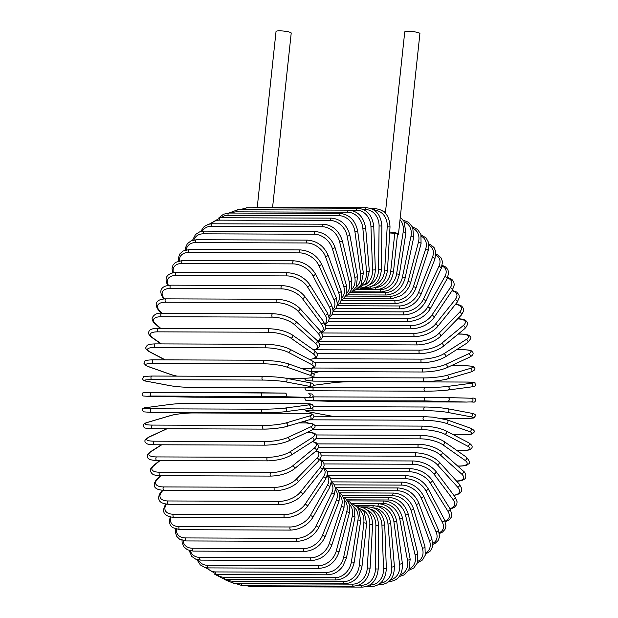 <?xml version="1.0" encoding="UTF-8"?>
<svg xmlns="http://www.w3.org/2000/svg" width="618" height="618" viewBox="0 0 618 618"><rect width="100%" height="100%" fill="white"/><g stroke="black" fill="none" stroke-linecap="round" stroke-linejoin="round"><path stroke-width="0.93" d="M257.243 207.37L276.037 31.456A7.632 1.197 6.1 0 1 281.569 30.9A7.632 1.197 6.1 0 1 290.035 32.29A7.632 1.197 6.1 0 1 291.217 33.078L272.584 207.432M389.649 232.963L397.583 233.519L393.457 272.059C391.271 282.959 385.516 288.838 376.207 289.695A1.815 0.989 90.2 0 1 375.234 287.617M389.711 231.997A7.632 1.197 6.1 0 1 397.297 233.334A7.632 1.197 6.1 0 1 398.479 234.122A7.632 1.197 6.1 0 1 397.467 234.593M385.369 213.179L404.744 31.935A7.632 1.197 6.1 0 1 410.267 31.371A7.632 1.197 6.1 0 1 418.734 32.769A7.632 1.197 6.1 0 1 419.916 33.557L398.479 234.122M355.265 505.416L363.994 511.426L366.613 523.299L362.032 566.127L359.259 565.594L363.832 522.766A16.354 13.48 -70.6 0 0 358.448 508.823M343.817 581.6A1.815 0.989 90.2 0 0 344.782 583.755L233.766 583.353A1.815 0.989 -89.8 0 1 232.808 581.19L343.817 581.6A16.354 13.48 -70.6 0 0 359.259 565.594M227.007 579.568A16.354 13.48 -70.6 0 0 232.808 581.19M366.613 523.299L363.832 522.766M238.787 583.369A16.354 13.658 -79.3 0 0 241.607 583.732L352.615 584.141A1.815 0.989 90.2 0 0 353.589 586.142C362.882 585.285 368.382 579.305 370.082 568.212L367.293 567.919L369.819 524.543A16.354 13.658 -79.3 0 0 362.735 509.757M352.615 584.141A16.354 13.658 -79.3 0 0 367.293 567.919M353.589 586.142L242.58 585.733A1.815 0.989 -89.8 0 1 241.607 583.732M370.082 568.212L372.615 524.837L369.819 524.543M358.517 585.246L361.507 585.254A1.815 0.989 90.2 0 0 362.488 587.1C371.766 586.243 377.011 580.217 378.208 569L375.404 568.954L375.868 525.354A16.354 13.72 -88.4 0 0 366.713 509.835M361.507 585.254A16.354 13.72 -88.4 0 0 375.404 568.954M362.488 587.1L251.472 586.691A1.815 0.989 -89.8 0 1 250.614 585.764M378.208 569L378.672 525.4L375.868 525.354M378.672 525.4C377.714 514.168 372.592 508.089 363.314 507.162A1.815 0.989 90.2 0 0 362.758 507.478M369.904 584.945L370.414 584.945A1.815 0.989 90.2 0 0 371.395 586.629C380.673 585.779 385.655 579.73 386.343 568.49L383.539 568.684L381.939 525.192A16.354 13.689 -97.6 0 0 370.36 509.17M370.414 584.945A16.354 13.689 -97.6 0 0 383.539 568.684M386.343 568.49L384.736 524.999L381.939 525.192M384.736 524.999C383.268 513.844 377.892 507.811 368.606 506.884A1.815 0.989 90.2 0 0 367.71 507.926M379.452 583.979A1.815 0.989 90.2 0 0 380.248 584.736C389.541 583.886 394.261 577.861 394.415 566.667L391.634 567.115L387.98 524.064A16.354 13.542 -106.5 0 0 373.72 507.896M380.487 583.145A16.354 13.542 -106.5 0 0 391.634 567.115M394.415 566.667L390.761 523.616L387.98 524.064M390.761 523.616C388.799 512.639 383.16 506.69 373.867 505.763A1.815 0.989 90.2 0 0 372.87 507.587M388.985 581.43C393.504 581.492 402.99 578.989 402.388 563.562L399.622 564.249L393.944 521.963A16.354 13.302 -114.8 0 0 378.085 506.057L376.632 506.049M390.653 579.761A16.354 13.302 -114.8 0 0 399.622 564.249M402.388 563.562L396.702 521.275L393.944 521.963M396.702 521.275C394.253 510.545 388.367 504.721 379.05 503.794A1.815 0.989 90.2 0 0 378.085 506.057M399.089 576.648L404.435 574.786L408.892 569.796L410.174 559.182A1.815 0.502 169.5 0 1 409.301 559.8A1.815 0.502 169.5 0 1 407.455 560.117L399.784 518.919A16.354 12.955 -122.5 0 0 383.191 503.423L351.333 503.307M400.302 574.918A16.354 12.955 -122.5 0 0 407.455 560.117M410.174 559.182L402.511 517.992A1.815 0.502 169.5 0 1 401.638 518.61A1.815 0.502 169.5 0 1 399.784 518.919M402.511 517.992C399.591 507.587 393.465 501.924 384.133 501.013A1.815 0.989 90.2 0 0 383.191 503.423M408.552 570.429L413.782 567.981L417.312 563.037L417.729 553.573A1.815 0.626 166.4 0 1 416.911 554.346A1.815 0.626 166.4 0 1 415.064 554.74L405.47 514.948A16.354 12.514 -129.4 0 0 388.15 499.977L346.822 499.831M409.371 568.753A16.354 12.514 -129.4 0 0 415.064 554.74M417.729 553.573L408.135 513.782A1.815 0.626 166.4 0 1 407.316 514.555A1.815 0.626 166.4 0 1 405.47 514.948M408.135 513.782C404.775 503.778 398.417 498.324 389.054 497.42A1.815 0.989 90.2 0 0 388.15 499.977M417.359 562.898L422.496 559.97L425.223 555.258L424.999 546.768A1.815 0.742 163.3 0 1 424.226 547.695A1.815 0.742 163.3 0 1 422.388 548.174L410.947 510.089A16.354 11.974 -135.6 0 0 392.924 495.76L342.465 495.574M417.83 561.368A16.354 11.974 -135.6 0 0 422.388 548.174M424.999 546.768L413.55 508.684A1.815 0.742 163.3 0 1 412.785 509.611A1.815 0.742 163.3 0 1 410.947 510.089M413.55 508.684C409.765 499.151 403.183 493.944 393.797 493.056A1.815 0.989 90.2 0 0 392.924 495.76M425.478 554.176L430.622 550.793L432.654 546.412L431.905 538.819A1.815 0.857 159.9 0 1 431.217 539.893A1.815 0.857 159.9 0 1 429.379 540.456L416.169 504.373A16.354 11.34 -141.2 0 0 397.49 490.785L338.293 490.568M425.671 552.84A16.354 11.34 -141.2 0 0 429.379 540.456M431.905 538.819L418.695 502.728A1.815 0.857 159.9 0 1 418 503.801A1.815 0.857 159.9 0 1 416.169 504.373M418.695 502.728C414.516 493.736 407.718 488.807 398.316 487.95A1.815 0.989 90.2 0 0 397.436 488.915A1.815 0.989 90.2 0 0 397.49 490.785M432.878 544.35L435.049 543.407L438.139 540.549L439.568 536.694L438.417 529.78A1.815 0.966 156.3 0 1 437.807 531.001A1.815 0.966 156.3 0 1 435.984 531.658L421.105 497.838A16.354 10.63 -146.2 0 0 401.8 485.107L334.346 484.86M432.863 543.253A16.354 10.63 -146.2 0 0 435.984 531.658M438.417 529.78L423.539 495.96A1.815 0.966 156.3 0 1 422.928 497.181A1.815 0.966 156.3 0 1 421.105 497.838M423.539 495.96C418.981 487.571 411.997 482.959 402.581 482.14A1.815 0.989 90.2 0 0 401.677 483.176A1.815 0.989 90.2 0 0 401.8 485.107M439.522 533.504L442.519 532.09L444.968 529.425L445.98 525.933L444.466 519.723A1.815 1.066 152.3 0 1 443.963 521.082A1.815 1.066 152.3 0 1 442.148 521.831L425.717 490.537A16.354 9.826 -150.6 0 0 405.833 478.757L330.653 478.479M439.359 532.646A16.354 9.826 -150.6 0 0 442.148 521.831M444.466 519.723L428.035 488.429A1.815 1.066 152.3 0 1 427.532 489.796A1.815 1.066 152.3 0 1 425.717 490.537M428.035 488.429C423.145 480.704 415.976 476.447 406.551 475.675A1.815 0.989 90.2 0 0 405.632 476.779A1.815 0.989 90.2 0 0 405.833 478.757M445.339 521.716L449.186 519.892L451.163 517.42L451.835 514.315L450.012 508.722A1.815 1.159 148 0 1 449.626 510.221A1.815 1.159 148 0 1 447.818 511.063L429.966 482.534A16.354 8.953 -154.7 0 0 409.541 471.789L327.223 471.488M445.099 521.074A16.354 8.953 -154.7 0 0 447.818 511.063M450.012 508.722L432.152 480.201A1.815 1.159 148 0 1 431.773 481.692A1.815 1.159 148 0 1 429.966 482.534M432.152 480.201C426.945 473.179 419.63 469.309 410.197 468.599A1.815 0.989 90.2 0 0 409.27 469.78A1.815 0.989 90.2 0 0 409.541 471.789M450.205 509.039L454.307 507.494L456.733 504.551L457.104 501.824L455.002 496.864A1.815 1.236 143.1 0 1 454.763 498.487A1.815 1.236 143.1 0 1 452.971 499.429L433.821 473.882A16.354 8.019 -158.4 0 0 412.917 464.257L324.079 463.933M449.935 508.599A16.354 8.019 -158.4 0 0 452.971 499.429M455.002 496.864L435.852 471.325A1.815 1.236 143.1 0 1 435.613 472.948A1.815 1.236 143.1 0 1 433.821 473.882M435.852 471.325C430.367 465.06 422.913 461.615 413.504 460.966A1.815 0.989 90.2 0 0 412.561 462.225A1.815 0.989 90.2 0 0 412.917 464.257M453.998 495.52L459.614 493.697L461.607 491.024L461.77 488.622L459.398 484.234A1.815 1.313 137.8 0 1 459.329 485.972A1.815 1.313 137.8 0 1 457.544 487.015L437.25 464.651A16.354 7.014 -161.9 0 0 415.914 456.215L321.198 455.868M453.774 495.227A16.354 7.014 -161.9 0 0 457.544 487.015M459.398 484.234L439.104 461.87A1.815 1.313 137.8 0 1 439.035 463.608A1.815 1.313 137.8 0 1 437.25 464.651M439.104 461.87C433.373 456.416 425.81 453.403 416.432 452.839A1.815 0.989 90.2 0 0 415.474 454.168A1.815 0.989 90.2 0 0 415.914 456.215M456.208 481.19C459.954 481.136 462.573 480.526 464.064 479.336C466.876 478.34 466.034 472.538 463.168 470.931A1.815 1.375 131.8 0 1 463.284 472.77A1.815 1.375 131.8 0 1 461.522 473.921L440.232 454.91A16.354 5.964 -165.1 0 0 418.525 447.726L318.556 447.355M456.463 480.997A16.354 5.964 -165.1 0 0 461.522 473.921M463.168 470.931L441.878 451.92A1.815 1.375 131.8 0 1 442.001 453.751A1.815 1.375 131.8 0 1 440.232 454.91M441.878 451.92C435.929 447.301 428.289 444.751 418.965 444.272A1.815 0.989 90.2 0 0 418 445.678A1.815 0.989 90.2 0 0 418.525 447.726M457.66 466.018L459.429 466.018A1.815 0.989 90.2 0 0 459.777 466.142C464.937 465.895 467.756 465.2 468.235 464.048C470.452 463.454 469.796 461.128 466.258 457.065A1.815 1.429 125.1 0 1 466.605 458.981A1.815 1.429 125.1 0 1 464.86 460.248L442.743 444.728A16.354 4.859 -168.2 0 0 420.727 438.85L316.068 438.471M459.429 466.018A16.354 4.859 -168.2 0 0 464.86 460.248M466.258 457.065L444.141 441.538A1.815 1.429 125.1 0 1 444.489 443.454A1.815 1.429 125.1 0 1 442.743 444.728M444.141 441.538C438.023 437.791 430.337 435.729 421.09 435.342A1.815 0.989 90.2 0 0 420.109 436.826A1.815 0.989 90.2 0 0 420.727 438.85M456.903 450.499L462.357 450.514A1.815 0.989 90.2 0 0 462.627 450.584C471.441 450.298 470.283 449.108 471.658 448.143C472.886 446.737 471.889 444.937 468.653 442.743A1.815 1.468 117.6 0 1 467.54 446.096L444.767 434.184A16.354 3.723 -171.1 0 0 422.496 429.665L313.434 429.263M462.357 450.514A16.354 3.723 -171.1 0 0 467.54 446.096M468.653 442.743L445.879 430.823A1.815 1.468 117.6 0 1 444.767 434.184M423.044 426.173A1.815 0.989 90.2 0 0 422.782 426.103A1.815 0.989 90.2 0 0 421.793 427.664A1.815 0.989 90.2 0 0 422.496 429.665M453.025 434.562L464.543 434.608A1.815 0.989 90.2 0 0 464.721 434.639A1.815 0.989 90.2 0 0 464.914 434.608M453.087 434.601L464.721 434.639C475.134 434.199 471.804 433.697 473.851 432.43C475.157 431.31 473.983 429.865 470.337 428.081A1.815 1.499 109.4 0 1 469.541 431.58L446.273 423.361A16.354 2.557 -173.9 0 0 423.832 420.232L312.816 419.823A16.354 2.557 -173.9 0 0 308.49 420.008M464.543 434.608A16.354 2.557 -173.9 0 0 469.541 431.58M305.385 420.928A16.354 2.557 -173.9 0 0 307.818 422.859L308.112 422.959M314.632 425.261L315.898 425.709M470.337 428.081L447.069 419.869A1.815 1.499 109.4 0 1 446.273 423.361M424.211 416.663A1.815 0.989 90.2 0 0 424.025 416.632A1.815 0.989 90.2 0 0 423.036 418.278A1.815 0.989 90.2 0 0 423.832 420.232M312.105 418.78A1.815 0.989 90.2 0 0 312.816 419.823M304.458 421.206L307.401 422.782A1.815 1.499 -70.6 0 0 307.818 422.859M441.005 418.324L465.964 418.417A1.815 0.989 90.2 0 0 466.065 418.425A1.815 0.989 90.2 0 0 466.157 418.417M471.055 413.179A1.815 1.514 100.7 0 1 470.846 416.795L447.27 412.345A16.354 1.375 -176.7 0 0 424.705 410.63L313.697 410.221A16.354 1.375 -176.7 0 0 308.815 411.835L332.384 416.285A16.354 1.375 -176.7 0 0 332.43 416.293M465.964 418.417A16.354 1.375 -176.7 0 0 470.846 416.795M441.051 418.332L466.065 418.425C478.077 418.038 473.288 417.861 475.366 415.999C475.968 414.763 474.609 413.828 471.287 413.203L447.718 408.753C441.399 407.718 433.774 407.131 424.821 407.007A1.815 0.989 90.2 0 1 424.921 407.015A16.354 1.375 3.3 0 1 447.486 408.73A1.815 1.514 100.7 0 1 447.27 412.345M313.697 410.221A1.815 0.989 90.2 0 1 312.816 408.32A1.815 0.989 90.2 0 1 313.813 406.598A1.815 0.989 90.2 0 1 313.905 406.605L424.72 407.015M313.202 406.598L424.821 407.007A1.815 0.989 90.2 0 0 423.824 408.73A1.815 0.989 90.2 0 0 424.705 410.63M308.336 411.743A1.815 1.514 -79.3 0 0 308.815 411.835M331.936 416.2A1.815 1.514 -79.3 0 0 332.384 416.285M332.924 401.36A1.815 1.522 -88.4 0 0 332.955 401.36L355.613 401.654A1.815 0.989 -89.8 0 1 355.605 401.654A1.815 0.989 -89.8 0 1 355.613 401.654L466.629 402.063A1.815 0.989 90.2 0 0 466.629 402.063L425.13 400.92L309.286 400.711L355.605 401.654L466.613 402.063C476.045 401.538 473.643 403.392 475.914 400.209C475.69 398.425 474.222 397.768 471.519 398.239A1.815 1.522 91.6 0 1 471.449 401.87M447.841 397.583L471.488 398.239A1.815 1.522 91.6 0 1 471.519 398.239L447.811 397.583A1.815 1.522 91.6 0 1 447.741 401.213M314.122 400.51A1.815 0.989 90.2 0 1 313.148 398.68A1.815 0.989 90.2 0 1 314.145 396.88A1.815 0.989 90.2 0 1 314.16 396.88L425.145 397.289A1.815 0.989 90.2 0 1 425.169 397.289L447.78 397.583A1.815 1.522 91.6 0 1 447.811 397.583L425.153 397.289A1.815 0.989 90.2 0 0 424.164 399.089A1.815 0.989 90.2 0 0 425.13 400.92M309.224 400.703A1.815 1.522 -88.4 0 0 309.286 400.711L305.879 400.402L304.859 398.734L305.292 397.59M309.255 400.703L332.955 401.36A1.815 1.522 -88.4 0 0 332.986 401.36M466.497 382.055A1.815 0.989 90.2 0 0 466.428 382.048A1.815 0.989 90.2 0 0 466.351 382.055L355.342 381.646A1.815 0.989 -89.8 0 1 355.412 381.638A1.815 0.989 -89.8 0 1 355.489 381.646M312.329 387.138A16.354 1.02 -2.1 0 0 313.944 387.154L424.952 387.563A16.354 1.02 -2.1 0 0 447.548 386.435L471.202 383.284A16.354 1.02 -2.1 0 0 466.351 382.055M471.202 383.284A1.815 1.522 82.4 0 1 471.341 386.907M424.945 391.186L314.075 390.785A1.815 0.989 90.2 0 1 314.006 390.785L425.014 391.194A1.815 0.989 90.2 0 0 425.091 391.186A16.354 1.02 177.9 0 0 447.687 390.058A1.815 1.522 82.4 0 0 447.857 390.051L471.511 386.899C474.184 386.907 475.582 386.065 475.705 384.381C473.172 382.179 479.182 382.673 466.428 382.048L355.412 381.638C346.489 381.677 338.873 382.055 332.577 382.789A1.815 1.522 -97.6 0 0 332.407 382.82M332.747 382.774L313.496 385.338L332.577 382.789A1.815 1.522 -97.6 0 1 332.747 382.774A16.354 1.02 -2.1 0 1 355.342 381.646M447.548 386.435A1.815 1.522 82.4 0 1 447.857 390.051C441.553 390.777 433.944 391.155 425.014 391.194A1.815 0.989 90.2 0 1 424.033 389.44A1.815 0.989 90.2 0 1 424.952 387.563M313.944 387.154A1.815 0.989 90.2 0 0 313.025 389.031A1.815 0.989 90.2 0 0 314.006 390.785L305.84 390.128L304.798 387.872M465.601 365.794A1.815 0.989 90.2 0 0 465.439 365.771A1.815 0.989 90.2 0 0 465.277 365.794L451.14 365.74M312.252 377.498A16.354 2.209 -4.9 0 0 313.272 377.505L424.28 377.915A16.354 2.209 -4.9 0 0 446.791 375.365L470.221 368.436A16.354 2.209 -4.9 0 0 465.277 365.794M470.221 368.436A1.815 1.506 73.5 0 1 470.885 371.974C474.562 370.53 475.76 369.131 474.485 367.78C472.26 366.636 476.37 366.312 465.439 365.771L451.194 365.717M447.1 378.958A16.354 2.209 175.1 0 1 424.589 381.507A1.815 0.989 90.2 0 1 424.427 381.53A1.815 0.989 90.2 0 1 423.454 379.854A1.815 0.989 90.2 0 1 424.28 377.915M319.313 371.611L313.589 373.303M446.791 375.365A1.815 1.506 73.5 0 1 447.463 378.904L470.885 371.974M313.272 377.505A1.815 0.989 90.2 0 0 312.438 379.444A1.815 0.989 90.2 0 0 313.419 381.121A1.815 0.989 90.2 0 0 313.573 381.097M312.839 368.011L423.152 368.413A16.354 3.384 -7.7 0 0 445.508 364.473L468.529 353.82A1.815 1.475 65.2 0 1 469.525 357.227C472.809 355.474 473.844 353.728 472.623 352.005C471.148 351.155 472.932 350.105 463.678 349.718A1.815 0.989 90.2 0 0 463.438 349.773L456.517 349.749M468.529 353.82A16.354 3.384 -7.7 0 0 463.438 349.773M445.508 364.473A1.815 1.475 65.2 0 1 446.513 367.88L469.525 357.227M423.152 368.413A1.815 0.989 90.2 0 0 422.411 370.398A1.815 0.989 90.2 0 0 423.384 371.997C432.507 371.789 440.217 370.421 446.513 367.88M311.812 368.297A1.815 0.989 90.2 0 0 311.441 370.321A1.815 0.989 90.2 0 0 312.376 371.588L423.384 371.997M314.099 358.741L421.584 359.135A16.354 4.527 -10.5 0 0 443.716 353.828L466.15 339.529A1.815 1.437 57.5 0 1 467.447 342.774C471.132 338.826 471.851 336.594 469.595 336.061C469.356 335.018 466.544 334.338 461.167 334.014A1.815 0.989 90.2 0 0 460.843 334.114L458.139 334.106M466.15 339.529A16.354 4.527 -10.5 0 0 460.843 334.114M443.716 353.828A1.815 1.437 57.5 0 1 445.014 357.073L467.447 342.774M421.584 359.135A1.815 0.989 90.2 0 0 420.928 361.151A1.815 0.989 90.2 0 0 421.893 362.673C431.117 362.38 438.826 360.51 445.014 357.073M315.945 349.773L419.576 350.151A16.354 5.639 -13.6 0 0 441.43 343.515L463.106 325.678A1.815 1.391 50.6 0 1 464.86 326.876A1.815 1.391 50.6 0 1 464.659 328.737C467.934 325.369 468.328 322.689 465.848 320.68C464.404 319.491 461.762 318.857 457.923 318.78A1.815 0.989 90.2 0 0 457.668 318.842M463.106 325.678A16.354 5.639 -13.6 0 0 457.567 318.942M441.43 343.515A1.815 1.391 50.6 0 1 443.183 344.713A1.815 1.391 50.6 0 1 442.982 346.574L464.659 328.737M419.576 350.151A1.815 0.989 90.2 0 0 419.004 352.183A1.815 0.989 90.2 0 0 419.97 353.627C429.271 353.241 436.941 350.893 442.982 346.574M318.301 341.159L417.142 341.522A16.354 6.705 -16.7 0 0 438.656 333.612L459.421 312.376A16.354 6.705 -16.7 0 0 455.396 304.45M459.421 312.376A1.815 1.329 44.4 0 1 461.19 313.465A1.815 1.329 44.4 0 1 461.19 315.234L463.662 311.032L463.562 308.652L461.723 306.119L459.862 305.091L455.605 304.195M438.656 333.612A1.815 1.329 44.4 0 1 440.425 334.701A1.815 1.329 44.4 0 1 440.433 336.47L461.19 315.234M417.142 341.522A1.815 0.989 90.2 0 0 416.663 343.562A1.815 0.989 90.2 0 0 417.613 344.929C426.984 344.458 434.593 341.638 440.433 336.47M321.7 332.978L414.315 333.318A16.354 7.725 -20.1 0 0 435.42 324.195L455.111 299.722A16.354 7.725 -20.1 0 0 451.967 290.792M455.111 299.722A1.815 1.259 38.8 0 1 456.895 300.703A1.815 1.259 38.8 0 1 457.073 302.364L459.298 297.559L459.004 294.948L456.725 292.075L452.229 290.398M435.42 324.195A1.815 1.259 38.8 0 1 437.212 325.176A1.815 1.259 38.8 0 1 437.389 326.837L457.073 302.364M414.315 333.318A1.815 0.989 90.2 0 0 413.921 335.358A1.815 0.989 90.2 0 0 414.863 336.64C424.272 336.092 431.781 332.816 437.389 326.837M325.423 325.292L411.109 325.609A16.354 8.683 -23.7 0 0 431.758 315.334L450.213 287.81A16.354 8.683 -23.7 0 0 447.517 278.015M450.213 287.81A1.815 1.182 33.8 0 1 452.013 288.691A1.815 1.182 33.8 0 1 452.345 290.228L454.3 284.782L453.759 281.885L451.951 279.46L447.772 277.443M431.758 315.334A1.815 1.182 33.8 0 1 433.558 316.215A1.815 1.182 33.8 0 1 433.882 317.752L452.345 290.228M411.109 325.609A1.815 0.989 90.2 0 0 410.8 327.625A1.815 0.989 90.2 0 0 411.727 328.83C421.152 328.204 428.544 324.512 433.882 317.752M329.201 318.154L407.548 318.44A16.354 9.579 -27.7 0 0 427.679 307.1L444.775 276.733A16.354 9.579 -27.7 0 0 442.117 266.134M444.775 276.733A1.815 1.089 29.4 0 1 446.582 277.521A1.815 1.089 29.4 0 1 447.038 278.927L448.691 272.955L447.841 269.572L445.578 266.937L442.31 265.346M427.679 307.1A1.815 1.089 29.4 0 1 429.487 307.888A1.815 1.089 29.4 0 1 429.95 309.294L447.038 278.927M407.548 318.44A1.815 0.989 90.2 0 0 407.316 320.425A1.815 0.989 90.2 0 0 408.228 321.561C417.66 320.873 424.906 316.787 429.95 309.294M333.102 311.611L403.662 311.874A16.354 10.398 -32 0 0 423.23 299.552L438.826 266.574A16.354 10.398 -32 0 0 435.914 255.195M438.826 266.574A1.815 0.997 25.3 0 1 440.642 267.27A1.815 0.997 25.3 0 1 441.213 268.536L442.527 261.854L441.267 258.1L438.386 255.257L435.991 254.168M423.23 299.552A1.815 0.997 25.3 0 1 425.045 300.255A1.815 0.997 25.3 0 1 425.617 301.522L441.213 268.536M403.662 311.874A1.815 0.989 90.2 0 0 403.5 313.813A1.815 0.989 90.2 0 0 404.396 314.879C413.828 314.137 420.897 309.688 425.617 301.522M337.142 305.725L399.467 305.956A16.354 11.139 -36.9 0 0 418.44 292.754L432.415 257.412A16.354 11.139 -36.9 0 0 428.992 245.238M432.415 257.412A1.815 0.888 21.6 0 1 434.245 258.023A1.815 0.888 21.6 0 1 434.902 259.143L435.829 251.765L434.06 247.571L430.561 244.658L428.884 243.979M418.44 292.754A1.815 0.888 21.6 0 1 420.263 293.365A1.815 0.888 21.6 0 1 420.928 294.485L434.902 259.143M399.467 305.956A1.815 0.989 90.2 0 0 399.39 307.849A1.815 0.989 90.2 0 0 400.263 308.838C409.68 308.058 416.563 303.276 420.928 294.485M341.329 300.541L395.018 300.742A16.354 11.796 -42.2 0 0 413.342 286.752L425.593 249.317A16.354 11.796 -42.2 0 0 421.414 236.339M425.593 249.317A1.815 0.78 18.1 0 1 427.432 249.842A1.815 0.78 18.1 0 1 428.166 250.815L428.598 242.542L426.157 237.976L421.043 234.855M413.342 286.752A1.815 0.78 18.1 0 1 415.172 287.27A1.815 0.78 18.1 0 1 415.914 288.251L428.166 250.815M395.018 300.742A1.815 0.989 90.2 0 0 395.002 302.565A1.815 0.989 90.2 0 0 395.86 303.484C405.253 302.673 411.936 297.598 415.914 288.251M345.856 296.092L390.329 296.254A16.354 12.36 -48.2 0 0 407.973 281.592L418.409 242.349A16.354 12.36 -48.2 0 0 413.187 228.544M418.409 242.349A1.815 0.664 14.9 0 1 420.255 242.789A1.815 0.664 14.9 0 1 421.059 243.608L420.912 234.461L417.66 229.525L412.492 226.899M407.973 281.592A1.815 0.664 14.9 0 1 409.811 282.024A1.815 0.664 14.9 0 1 410.615 282.851L421.059 243.608M390.329 296.254A1.815 0.989 90.2 0 0 391.209 298.865L401.453 295.512L405.578 291.928L408.946 287.107L410.615 282.851M350.931 292.414L385.447 292.546A16.354 12.831 -54.9 0 0 402.38 277.312L410.924 236.563A16.354 12.831 -54.9 0 0 404.35 221.939M410.924 236.563A1.815 0.541 11.8 0 1 412.77 236.918A1.815 0.541 11.8 0 1 413.627 237.582L412.724 227.37L408.591 222.31L403.276 220.209M402.38 277.312A1.815 0.541 11.8 0 1 404.226 277.667A1.815 0.541 11.8 0 1 405.076 278.332L413.627 237.582M385.447 292.546A1.815 0.989 90.2 0 0 386.366 295.01C395.713 294.16 401.955 288.598 405.076 278.332M377.691 289.618L380.41 289.626A16.354 13.21 -62.4 0 0 396.601 273.952L403.191 232.005A16.354 13.21 -62.4 0 0 400.016 219.753M403.191 232.005A1.815 0.417 8.9 0 1 405.037 232.268A1.815 0.417 8.9 0 1 405.933 232.777L403.956 221.244L400.286 217.242M396.601 273.952A1.815 0.417 8.9 0 1 398.448 274.214A1.815 0.417 8.9 0 1 399.344 274.724L405.933 232.777M380.41 289.626A1.815 0.989 90.2 0 0 381.352 291.943L387.756 290.506C391.742 288.637 394.879 285.57 397.173 281.298L399.344 274.724M385.408 212.801A16.354 13.48 -70.6 0 0 384.914 212.716M375.489 287.532A16.354 13.48 -70.6 0 0 390.684 271.526L394.802 232.986M390.684 271.526L393.457 272.059M385.586 211.186L384.234 211.117A1.815 0.989 90.2 0 0 383.585 211.557M372.206 286.072A16.354 13.658 -79.3 0 0 384.674 270.058L387.208 226.682L390.004 226.976C389.556 215.728 384.697 209.649 375.42 208.737A1.815 0.989 90.2 0 0 374.431 210.344M387.208 226.682A16.354 13.658 -79.3 0 0 374.469 210.367M384.674 270.058L387.471 270.352L390.004 226.976M370.035 287.007A1.815 0.989 90.2 0 0 370.978 288.282C380.271 287.424 385.771 281.445 387.471 270.352M368.66 285.192A16.354 13.72 -88.4 0 0 378.61 269.564L379.081 225.964L381.885 226.01C380.92 214.778 375.806 208.699 366.528 207.772A1.815 0.989 90.2 0 0 365.532 209.564L363.423 209.556M379.081 225.964A16.354 13.72 -88.4 0 0 365.532 209.564M254.832 207.864A1.815 0.989 -89.8 0 1 255.512 207.362L366.528 207.772M378.61 269.564L381.414 269.61L381.885 226.01M365.006 287.185A1.815 0.989 90.2 0 0 365.694 287.71C374.979 286.852 380.224 280.819 381.414 269.61M364.774 285.006A16.354 13.689 -97.6 0 0 372.554 270.043L370.947 226.551L373.751 226.35C372.275 215.203 366.899 209.17 357.621 208.243A1.815 0.989 90.2 0 0 356.625 210.19L349.556 210.166M370.947 226.551A16.354 13.689 -97.6 0 0 356.625 210.19M245.616 209.757A1.815 0.989 -89.8 0 1 246.605 207.833L357.621 208.243M372.554 270.043L375.35 269.842L373.751 226.35M348.761 210.143A1.815 0.989 90.2 0 0 347.779 212.244L236.771 211.835A1.815 0.989 -89.8 0 1 237.752 209.734L348.761 210.143C358.061 211.07 363.693 217.018 365.663 227.996L362.874 228.444A16.354 13.542 -106.5 0 0 347.779 212.244M360.572 285.647A16.354 13.542 -106.5 0 0 366.528 271.495L362.874 228.444M236.771 211.835A16.354 13.542 -106.5 0 0 231.619 213.048M366.528 271.495L369.317 271.047L365.663 227.996M340.024 213.449A1.815 0.989 90.2 0 0 339.058 215.705L228.05 215.303A1.815 0.989 -89.8 0 1 229.015 213.04L340.024 213.449C349.34 214.376 355.226 220.201 357.675 230.931L354.917 231.619A16.354 13.302 -114.8 0 0 339.058 215.705M356.092 287.208A16.354 13.302 -114.8 0 0 360.595 273.898L354.917 231.619M228.05 215.303A16.354 13.302 -114.8 0 0 221.035 217.737M360.595 273.898L363.361 273.21L357.675 230.931M331.48 218.139A1.815 0.989 90.2 0 0 330.537 220.556L219.521 220.147A1.815 0.989 -89.8 0 1 220.464 217.737L331.48 218.139C340.812 219.058 346.937 224.72 349.858 235.126A1.815 0.502 -10.5 0 1 348.985 235.736A1.815 0.502 -10.5 0 1 347.131 236.053A16.354 12.955 -122.5 0 0 330.537 220.556M351.457 289.742A16.354 12.955 -122.5 0 0 354.802 277.25L347.131 236.053M219.521 220.147A16.354 12.955 -122.5 0 0 211.31 223.801M354.802 277.25A1.815 0.502 -10.5 0 0 356.648 276.934A1.815 0.502 -10.5 0 0 357.521 276.316L349.858 235.126M323.175 224.187A1.815 0.989 90.2 0 0 322.264 226.744L211.256 226.335A1.815 0.989 -89.8 0 1 212.167 223.778L323.175 224.187C332.538 225.091 338.896 230.545 342.256 240.549A1.815 0.626 -13.6 0 1 341.43 241.321A1.815 0.626 -13.6 0 1 339.591 241.715A16.354 12.514 -129.4 0 0 322.264 226.744M346.744 293.249A16.354 12.514 -129.4 0 0 349.185 281.507L339.591 241.715M211.256 226.335A16.354 12.514 -129.4 0 0 202.24 231.248M349.185 281.507A1.815 0.626 -13.6 0 0 351.024 281.113A1.815 0.626 -13.6 0 0 351.851 280.34L342.256 240.549M315.195 231.534A1.815 0.989 90.2 0 0 314.323 234.237L203.314 233.828A1.815 0.989 -89.8 0 1 204.179 231.124L315.195 231.534C324.574 232.422 331.163 237.629 334.941 247.161A1.815 0.742 -16.7 0 1 334.176 248.088A1.815 0.742 -16.7 0 1 332.337 248.567A16.354 11.974 -135.6 0 0 314.323 234.237M342.063 297.698A16.354 11.974 -135.6 0 0 343.786 286.659L332.337 248.567M203.314 233.828A16.354 11.974 -135.6 0 0 193.867 239.962M343.786 286.659A1.815 0.742 -16.7 0 0 345.624 286.173A1.815 0.742 -16.7 0 0 346.389 285.246L334.941 247.161M307.586 240.132A1.815 0.989 90.2 0 0 306.706 241.097A1.815 0.989 90.2 0 0 306.76 242.974L195.744 242.565A1.815 0.989 -89.8 0 1 195.697 240.688A1.815 0.989 -89.8 0 1 196.57 239.722L307.586 240.132C316.988 240.997 323.786 245.918 327.965 254.91A1.815 0.857 -20.1 0 1 327.27 255.983A1.815 0.857 -20.1 0 1 325.439 256.555A16.354 11.34 -141.2 0 0 306.76 242.974M337.49 303.052A16.354 11.34 -141.2 0 0 338.649 292.646L325.439 256.555M195.744 242.565A16.354 11.34 -141.2 0 0 186.234 249.826M338.649 292.646A1.815 0.857 -20.1 0 0 340.479 292.075A1.815 0.857 -20.1 0 0 341.175 291.001L327.965 254.91M300.41 249.919A1.815 0.989 90.2 0 0 299.514 250.954A1.815 0.989 90.2 0 0 299.637 252.878L188.621 252.468A1.815 0.989 -89.8 0 1 188.505 250.545A1.815 0.989 -89.8 0 1 189.402 249.51L300.41 249.919C309.834 250.738 316.818 255.342 321.368 263.731A1.815 0.966 -23.7 0 1 320.765 264.96A1.815 0.966 -23.7 0 1 318.934 265.609A16.354 10.63 -146.2 0 0 299.637 252.878M333.087 309.247A16.354 10.63 -146.2 0 0 333.813 299.429L318.934 265.609M188.621 252.468A16.354 10.63 -146.2 0 0 179.398 260.726M333.813 299.429A1.815 0.966 -23.7 0 0 335.644 298.772A1.815 0.966 -23.7 0 0 336.246 297.552L321.368 263.731M293.72 260.804A1.815 0.989 90.2 0 0 292.808 261.916A1.815 0.989 90.2 0 0 293.002 263.886L181.993 263.477A1.815 0.989 -89.8 0 1 181.8 261.507A1.815 0.989 -89.8 0 1 182.712 260.394L293.72 260.804C303.152 261.584 310.313 265.833 315.211 273.565A1.815 1.066 -27.7 0 1 314.709 274.925A1.815 1.066 -27.7 0 1 312.886 275.674A16.354 9.826 -150.6 0 0 293.002 263.886M328.892 316.2A16.354 9.826 -150.6 0 0 329.317 306.968L312.886 275.674M181.993 263.477A16.354 9.826 -150.6 0 0 173.411 272.584M329.317 306.968A1.815 1.066 -27.7 0 0 331.14 306.219A1.815 1.066 -27.7 0 0 331.642 304.852L315.211 273.565M287.571 272.723A1.815 0.989 90.2 0 0 286.644 273.905A1.815 0.989 90.2 0 0 286.914 275.914L175.906 275.504A1.815 0.989 -89.8 0 1 175.636 273.496A1.815 0.989 -89.8 0 1 176.563 272.314L287.571 272.723C297.003 273.434 304.319 277.304 309.525 284.326A1.815 1.159 -32 0 1 309.147 285.817A1.815 1.159 -32 0 1 307.339 286.659A16.354 8.953 -154.7 0 0 286.914 275.914M324.929 323.847A16.354 8.953 -154.7 0 0 325.199 315.188L307.339 286.659M175.906 275.504A16.354 8.953 -154.7 0 0 168.405 285.331M325.199 315.188A1.815 1.159 -32 0 0 327.007 314.346A1.815 1.159 -32 0 0 327.385 312.847L309.525 284.326M282.009 285.578A1.815 0.989 90.2 0 0 281.066 286.829A1.815 0.989 90.2 0 0 281.422 288.861L170.413 288.459A1.815 0.989 -89.8 0 1 170.058 286.42A1.815 0.989 -89.8 0 1 171.001 285.168L282.009 285.578C291.426 286.219 298.873 289.672 304.365 295.929A1.815 1.236 -36.9 0 1 304.126 297.552A1.815 1.236 -36.9 0 1 302.326 298.494A16.354 8.019 -158.4 0 0 281.422 288.861M321.175 332.098A16.354 8.019 -158.4 0 0 321.476 324.033L302.326 298.494M170.413 288.459A16.354 8.019 -158.4 0 0 163.87 297.984L164.558 298.903M321.476 324.033A1.815 1.236 -36.9 0 0 323.276 323.098A1.815 1.236 -36.9 0 0 323.515 321.476L304.365 295.929M163.87 297.984A1.815 1.236 143.1 0 1 162.998 297.598L164.002 298.942M277.073 299.266A1.815 0.989 90.2 0 0 276.115 300.595A1.815 0.989 90.2 0 0 276.555 302.642L165.547 302.233A1.815 0.989 -89.8 0 1 165.106 300.186A1.815 0.989 -89.8 0 1 166.064 298.857L277.073 299.266C286.458 299.83 294.014 302.843 299.745 308.297A1.815 1.313 -42.2 0 1 299.676 310.035A1.815 1.313 -42.2 0 1 297.891 311.078A16.354 7.014 -161.9 0 0 276.555 302.642M317.544 340.858A16.354 7.014 -161.9 0 0 318.185 333.442L297.891 311.078M165.547 302.233A16.354 7.014 -161.9 0 0 159.436 310.568L161.893 313.28M318.185 333.442A1.815 1.313 -42.2 0 0 319.969 332.399A1.815 1.313 -42.2 0 0 320.047 330.661L299.745 308.297M159.436 310.568A1.815 1.313 137.8 0 1 158.602 310.228L161.368 313.28M272.808 313.689A1.815 0.989 90.2 0 0 271.835 315.095A1.815 0.989 90.2 0 0 272.36 317.142L161.352 316.733A1.815 0.989 -89.8 0 1 160.827 314.686A1.815 0.989 -89.8 0 1 161.792 313.28L272.808 313.689C282.132 314.168 289.765 316.717 295.713 321.329A1.815 1.375 -48.2 0 1 295.837 323.168A1.815 1.375 -48.2 0 1 294.068 324.319A16.354 5.964 -165.1 0 0 272.36 317.142M313.774 350.02A16.354 5.964 -165.1 0 0 315.358 343.338L294.068 324.319M161.352 316.733A16.354 5.964 -165.1 0 0 155.612 323.809L160.672 328.336M315.358 343.338A1.815 1.375 -48.2 0 0 317.127 342.187A1.815 1.375 -48.2 0 0 317.003 340.348L295.713 321.329M155.612 323.809A1.815 1.375 131.8 0 1 154.832 323.531L160.209 328.328M269.232 328.73A1.815 0.989 90.2 0 0 268.258 330.221A1.815 0.989 90.2 0 0 268.869 332.245L157.86 331.843A1.815 0.989 -89.8 0 1 157.242 329.811A1.815 0.989 -89.8 0 1 158.223 328.328L269.232 328.73C278.479 329.124 286.165 331.186 292.291 334.933A1.815 1.429 -54.9 0 1 292.631 336.849A1.815 1.429 -54.9 0 1 290.885 338.123A16.354 4.859 -168.2 0 0 268.869 332.245M309.294 359.375A16.354 4.859 -168.2 0 0 313.002 353.643L290.885 338.123M157.86 331.843A16.354 4.859 -168.2 0 0 152.43 337.613L161.391 343.902M313.002 353.643A1.815 1.429 -54.9 0 0 314.747 352.376A1.815 1.429 -54.9 0 0 314.4 350.46L292.291 334.933M152.43 337.613A1.815 1.429 125.1 0 1 151.742 337.397L161.004 343.902M266.652 344.357A1.815 0.989 90.2 0 0 266.389 344.288A1.815 0.989 90.2 0 0 265.4 345.856A1.815 0.989 90.2 0 0 266.103 347.849L155.095 347.447A1.815 0.989 -89.8 0 1 154.392 345.447A1.815 0.989 -89.8 0 1 155.373 343.878L266.389 344.288C275.543 344.589 283.237 346.165 289.487 349.015A1.815 1.468 -62.4 0 1 288.374 352.368A16.354 3.723 -171.1 0 0 266.103 347.849M302.117 368.691L305.964 368.707A16.354 3.723 -171.1 0 0 311.148 364.288L288.374 352.368M155.095 347.447A16.354 3.723 -171.1 0 0 149.911 351.858L165.222 359.869M311.148 364.288A1.815 1.468 -62.4 0 0 312.26 360.927L289.487 349.015M305.964 368.707A1.815 0.989 90.2 0 0 306.234 368.776C314.801 368.436 314.222 367.64 315.644 365.315C316.316 364.257 315.188 362.789 312.26 360.927M149.911 351.858A1.815 1.468 117.6 0 1 149.347 351.727L164.913 359.869M264.473 360.263A1.815 0.989 90.2 0 0 264.288 360.232A1.815 0.989 90.2 0 0 263.299 361.878A1.815 0.989 90.2 0 0 264.087 363.832L153.079 363.43A1.815 0.989 -89.8 0 1 152.283 361.468A1.815 0.989 -89.8 0 1 153.279 359.823A1.815 0.989 -89.8 0 1 153.457 359.861M285.508 378.139L304.798 378.208A16.354 2.557 -173.9 0 0 309.803 375.18L286.536 366.968A16.354 2.557 -173.9 0 0 264.087 363.832M286.536 366.968A1.815 1.499 -70.6 0 0 287.331 363.469L277.922 361.352L264.288 360.232L153.279 359.823C141.089 360.147 145.184 362.001 143.986 363.593L147.663 366.389L170.931 374.601A1.815 1.499 109.4 0 0 171.34 374.67A16.354 2.557 -173.9 0 0 177.103 376.13M153.079 363.43A16.354 2.557 -173.9 0 0 148.081 366.459L171.34 374.67M309.803 375.18A1.815 1.499 -70.6 0 0 310.599 371.681L287.331 363.469M304.798 378.208A1.815 0.989 90.2 0 0 304.983 378.239C317.165 377.915 313.079 376.068 314.276 374.477L310.599 371.681M148.081 366.459A1.815 1.499 109.4 0 1 147.663 366.389M151.827 379.668A16.354 1.375 -176.7 0 0 146.945 381.283L170.514 385.732A16.354 1.375 -176.7 0 0 193.079 387.455L304.095 387.865A16.354 1.375 -176.7 0 0 308.977 386.242L285.4 381.793A1.815 1.514 -79.3 0 0 285.616 378.177A16.354 1.375 3.3 0 0 263.052 376.462A1.815 0.989 90.2 0 0 262.951 376.447A1.815 0.989 90.2 0 0 261.955 378.17A1.815 0.989 90.2 0 0 262.835 380.07L151.827 379.668A1.815 0.989 -89.8 0 1 150.946 377.76A1.815 0.989 -89.8 0 1 151.943 376.038A1.815 0.989 -89.8 0 1 152.036 376.053L262.851 376.455M285.4 381.793A16.354 1.375 -176.7 0 0 262.835 380.07M308.977 386.242A1.815 1.514 -79.3 0 0 309.417 382.65L285.848 378.201C279.529 377.158 271.905 376.578 262.951 376.447L151.943 376.038C139.707 376.594 144.936 376.37 142.634 378.463C142.665 380.062 144.025 380.989 146.713 381.26A1.815 1.514 100.7 0 1 146.466 381.19M170.514 385.732A1.815 1.514 100.7 0 1 170.058 385.647M146.945 381.283A1.815 1.514 100.7 0 1 146.713 381.26L170.282 385.709C176.593 386.752 184.226 387.331 193.179 387.463L304.187 387.872C316.424 387.316 311.194 387.548 313.496 385.447C313.465 383.855 312.105 382.921 309.417 382.65M285.076 393.11L262.387 392.809A1.815 0.989 90.2 0 0 262.387 392.809A1.815 0.989 90.2 0 0 261.391 394.608A1.815 0.989 90.2 0 0 262.356 396.447L151.348 396.038A1.815 0.989 -89.8 0 1 150.383 394.207A1.815 0.989 -89.8 0 1 151.371 392.399L285.014 393.102A1.815 1.522 -88.4 0 1 284.975 396.741L262.356 396.447M151.348 396.038L146.512 396.231A1.815 1.522 91.6 0 1 146.481 396.231L143.276 395.999C141.761 394.84 141.723 393.72 143.16 392.631L151.371 392.399A1.815 0.989 -89.8 0 1 151.387 392.399L262.387 392.809M146.512 396.231L192.831 397.173L303.84 397.583L308.676 397.389L284.975 396.741M308.676 397.389A1.815 1.522 -88.4 0 0 308.714 393.759L311.951 393.99C313.473 395.149 313.511 396.269 312.075 397.359L303.855 397.583A1.815 0.989 90.2 0 0 303.871 397.583A1.815 0.989 90.2 0 1 303.84 397.583M192.831 397.173A1.815 0.989 90.2 0 0 192.847 397.181A1.815 0.989 90.2 0 0 192.855 397.181L303.855 397.583M262.526 409.201A1.815 0.989 90.2 0 0 261.607 411.07A1.815 0.989 90.2 0 0 262.588 412.824A1.815 0.989 90.2 0 0 262.658 412.824A16.354 1.02 177.9 0 0 285.253 411.688A1.815 1.522 -97.6 0 0 285.122 408.065L308.776 404.914A16.354 1.02 -2.1 0 0 303.925 403.685L192.909 403.276A16.354 1.02 -2.1 0 0 170.313 404.404L146.659 407.556A16.354 1.02 -2.1 0 0 151.518 408.792L262.526 409.201A16.354 1.02 -2.1 0 0 285.122 408.065M262.511 412.824L151.649 412.415A1.815 0.989 -89.8 0 1 151.572 412.422A1.815 0.989 -89.8 0 1 150.591 410.669A1.815 0.989 -89.8 0 1 151.518 408.792M308.907 408.544A1.815 1.522 -97.6 0 0 308.776 404.914M146.304 407.61A1.815 1.522 82.4 0 1 146.489 407.571C143.654 407.648 142.256 408.49 142.294 410.105L143.608 411.851L151.572 412.422L262.588 412.824C271.511 412.793 279.127 412.407 285.423 411.681L309.085 408.529C311.912 408.452 313.311 407.61 313.272 405.995L311.959 404.249L303.994 403.678A1.815 0.989 90.2 0 0 303.925 403.685M303.994 403.678L192.986 403.268C184.056 403.307 176.447 403.693 170.143 404.419L146.489 407.571A1.815 1.522 82.4 0 1 146.659 407.556M263.43 425.493A1.815 0.989 90.2 0 0 262.596 427.432A1.815 0.989 90.2 0 0 263.577 429.108A1.815 0.989 90.2 0 0 263.731 429.085A16.354 2.209 175.1 0 0 286.242 426.536A1.815 1.506 -106.5 0 0 285.941 422.951L309.363 416.022A16.354 2.209 -4.9 0 0 304.427 413.372L193.411 412.963A16.354 2.209 -4.9 0 0 170.9 415.512L147.478 422.442A16.354 2.209 -4.9 0 0 152.414 425.084L263.43 425.493A16.354 2.209 -4.9 0 0 285.941 422.951M152.723 428.676A1.815 0.989 -89.8 0 1 152.561 428.699A1.815 0.989 -89.8 0 1 151.588 427.023A1.815 0.989 -89.8 0 1 152.414 425.084M147.478 422.442A1.815 1.506 73.5 0 0 147.115 422.488C144.535 423.199 143.252 424.319 143.252 425.825C145.006 427.795 141.707 428.158 152.561 428.699L263.577 429.108C271.016 429.263 283.399 427.625 286.605 426.482L310.027 419.552A1.815 1.506 -106.5 0 0 309.363 416.022M310.027 419.552C312.608 418.842 313.898 417.729 313.898 416.215C312.136 414.253 315.435 413.882 304.581 413.349A1.815 0.989 90.2 0 0 304.427 413.372M304.581 413.349L193.573 412.94C186.134 412.778 173.743 414.423 170.537 415.559A1.815 1.506 73.5 0 1 170.9 415.512M167.092 428.753L149 437.127A16.354 3.384 -7.7 0 0 154.091 441.175L265.099 441.576A1.815 0.989 90.2 0 0 264.357 443.562A1.815 0.989 90.2 0 0 265.331 445.161C274.454 444.952 282.163 443.585 288.459 441.043A1.815 1.475 -114.8 0 0 287.455 437.637L310.475 426.976A16.354 3.384 -7.7 0 0 305.385 422.936L298.687 422.913M265.099 441.576A16.354 3.384 -7.7 0 0 287.455 437.637M154.562 444.697A1.815 0.989 -89.8 0 1 154.322 444.751A1.815 0.989 -89.8 0 1 153.349 443.152A1.815 0.989 -89.8 0 1 154.091 441.175M288.459 441.043L311.472 430.391A1.815 1.475 -114.8 0 0 310.475 426.976M311.472 430.391L314.879 427.447C315.412 426.088 314.724 424.89 312.808 423.84L305.624 422.882A1.815 0.989 90.2 0 0 305.385 422.936M166.806 428.753L148.474 437.235A1.815 1.475 65.2 0 1 149 437.127M161.769 444.775L151.209 451.503A16.354 4.527 -10.5 0 0 156.516 456.918L267.532 457.328A1.815 0.989 90.2 0 0 266.876 459.344A1.815 0.989 90.2 0 0 267.841 460.858C277.065 460.565 284.774 458.703 290.962 455.265A1.815 1.437 -122.5 0 0 289.664 452.013L312.098 437.714A16.354 4.527 -10.5 0 0 307.331 432.306M267.532 457.328A16.354 4.527 -10.5 0 0 289.664 452.013M157.157 460.356A1.815 0.989 -89.8 0 1 156.833 460.456A1.815 0.989 -89.8 0 1 155.86 458.935A1.815 0.989 -89.8 0 1 156.516 456.918M290.962 455.265L313.396 440.966A1.815 1.437 -122.5 0 0 312.098 437.714M161.398 444.775L150.553 451.688A1.815 1.437 57.5 0 1 151.209 451.503M160.178 460.464L154.091 465.47A16.354 5.639 -13.6 0 0 159.683 472.214L270.699 472.623A1.815 0.989 90.2 0 0 270.128 474.655A1.815 0.989 90.2 0 0 271.093 476.092C280.394 475.713 288.065 473.357 294.106 469.047A1.815 1.391 -129.4 0 0 294.307 467.185A1.815 1.391 -129.4 0 0 292.553 465.98L314.23 448.15A16.354 5.639 -13.6 0 0 312.237 441.708M270.699 472.623A16.354 5.639 -13.6 0 0 292.553 465.98M271.093 476.092L160.077 475.69A1.815 0.989 -89.8 0 1 159.12 474.245A1.815 0.989 -89.8 0 1 159.683 472.214M294.106 469.047L315.783 451.21A1.815 1.391 -129.4 0 0 315.983 449.348A1.815 1.391 -129.4 0 0 314.23 448.15M159.738 460.464L153.341 465.725A1.815 1.391 50.6 0 1 154.091 465.47M160.788 475.69L157.629 478.919A16.354 6.705 -16.7 0 0 163.569 486.93L274.577 487.339A1.815 0.989 90.2 0 0 274.098 489.379A1.815 0.989 90.2 0 0 275.049 490.746C284.419 490.275 292.02 487.455 297.861 482.287A1.815 1.329 -135.6 0 0 297.861 480.518A1.815 1.329 -135.6 0 0 296.084 479.429L316.849 458.193A16.354 6.705 -16.7 0 0 316.061 450.978M274.577 487.339A16.354 6.705 -16.7 0 0 296.084 479.429M275.049 490.746L164.04 490.337A1.815 0.989 -89.8 0 1 163.082 488.977A1.815 0.989 -89.8 0 1 163.569 486.93M297.861 482.287L318.625 461.051A1.815 1.329 -135.6 0 0 318.618 459.282A1.815 1.329 -135.6 0 0 316.849 458.193M160.278 475.69L156.81 479.236A1.815 1.329 44.4 0 1 157.629 478.919M162.943 490.306L161.792 491.743A16.354 7.725 -20.1 0 0 168.135 500.966L279.143 501.376A1.815 0.989 90.2 0 0 278.749 503.415A1.815 0.989 90.2 0 0 279.684 504.697C289.093 504.141 296.609 500.874 302.217 494.894A1.815 1.259 -141.2 0 0 302.032 493.234A1.815 1.259 -141.2 0 0 300.248 492.252L319.931 467.772A16.354 7.725 -20.1 0 0 319.63 459.892M279.143 501.376A16.354 7.725 -20.1 0 0 300.248 492.252M279.684 504.697L168.675 504.288A1.815 0.989 -89.8 0 1 167.733 503.006A1.815 0.989 -89.8 0 1 168.135 500.966M302.217 494.894L321.901 470.414A1.815 1.259 -141.2 0 0 321.723 468.761A1.815 1.259 -141.2 0 0 319.931 467.772M162.395 490.275L160.927 492.106A1.815 1.259 38.8 0 1 161.792 491.743M166.342 504.149A16.354 8.683 -23.7 0 0 173.349 514.215L284.357 514.624A1.815 0.989 90.2 0 0 284.048 516.64A1.815 0.989 90.2 0 0 284.968 517.845C294.4 517.22 301.793 513.527 307.131 506.768A1.815 1.182 -146.2 0 0 306.798 505.23A1.815 1.182 -146.2 0 0 305.006 504.35L323.461 476.826A16.354 8.683 -23.7 0 0 323.268 468.336M284.357 514.624A16.354 8.683 -23.7 0 0 305.006 504.35M284.968 517.845L173.959 517.436A1.815 0.989 -89.8 0 1 173.032 516.231A1.815 0.989 -89.8 0 1 173.349 514.215M307.131 506.768L325.593 479.244A1.815 1.182 -146.2 0 0 325.261 477.706A1.815 1.182 -146.2 0 0 323.461 476.826M170.931 517.173A16.354 9.579 -27.7 0 0 179.174 526.567L290.182 526.976A1.815 0.989 90.2 0 0 289.95 528.962A1.815 0.989 90.2 0 0 290.862 530.097C300.294 529.41 307.54 525.315 312.584 517.83A1.815 1.089 -150.6 0 0 312.121 516.424A1.815 1.089 -150.6 0 0 310.313 515.636L327.409 485.269A16.354 9.579 -27.7 0 0 327.107 476.2M290.182 526.976A16.354 9.579 -27.7 0 0 310.313 515.636M290.862 530.097L179.846 529.688A1.815 0.989 -89.8 0 1 178.942 528.552A1.815 0.989 -89.8 0 1 179.174 526.567M312.584 517.83L329.672 487.463A1.815 1.089 -150.6 0 0 329.216 486.057A1.815 1.089 -150.6 0 0 327.409 485.269M176.547 529.34A16.354 10.398 -32 0 0 185.562 537.93L296.57 538.34A1.815 0.989 90.2 0 0 296.416 540.286A1.815 0.989 90.2 0 0 297.312 541.345C306.744 540.603 313.813 536.154 318.533 527.988A1.815 0.997 -154.7 0 0 317.961 526.721A1.815 0.997 -154.7 0 0 316.146 526.026L331.742 493.04A16.354 10.398 -32 0 0 331.186 483.4M296.57 538.34A16.354 10.398 -32 0 0 316.146 526.026M297.312 541.345L186.296 540.935A1.815 0.989 -89.8 0 1 185.408 539.877A1.815 0.989 -89.8 0 1 185.562 537.93M318.533 527.988L334.129 495.01A1.815 0.997 -154.7 0 0 333.558 493.736A1.815 0.997 -154.7 0 0 331.742 493.04M183.067 540.588A16.354 11.139 -36.9 0 0 192.468 548.228L303.477 548.637A1.815 0.989 90.2 0 0 303.399 550.522A1.815 0.989 90.2 0 0 304.272 551.519C313.689 550.738 320.572 545.957 324.937 537.166A1.815 0.888 -158.4 0 0 324.272 536.038A1.815 0.888 -158.4 0 0 322.449 535.435L336.424 500.093A16.354 11.139 -36.9 0 0 335.481 489.858M303.477 548.637A16.354 11.139 -36.9 0 0 322.449 535.435M304.272 551.519L193.264 551.109A1.815 0.989 -89.8 0 1 192.383 550.12A1.815 0.989 -89.8 0 1 192.468 548.228M324.937 537.166L338.911 501.824A1.815 0.888 -158.4 0 0 338.255 500.696A1.815 0.888 -158.4 0 0 336.424 500.093M190.39 550.823A16.354 11.796 -42.2 0 0 199.838 557.374L310.854 557.784A1.815 0.989 90.2 0 0 310.839 559.607A1.815 0.989 90.2 0 0 311.688 560.526C321.09 559.715 327.772 554.64 331.742 545.292A1.815 0.78 -161.9 0 0 331.009 544.311A1.815 0.78 -161.9 0 0 329.17 543.794L341.43 506.358A16.354 11.796 -42.2 0 0 339.97 495.497M310.854 557.784A16.354 11.796 -42.2 0 0 329.17 543.794M311.688 560.526L200.68 560.117A1.815 0.989 -89.8 0 1 199.823 559.197A1.815 0.989 -89.8 0 1 199.838 557.374M331.742 545.292L344.002 507.857A1.815 0.78 -161.9 0 0 343.26 506.884A1.815 0.78 -161.9 0 0 341.43 506.358M198.478 559.947A16.354 12.36 -48.2 0 0 207.625 565.292L318.633 565.702A1.815 0.989 90.2 0 0 319.514 568.313C328.884 567.478 335.35 562.141 338.911 552.299A1.815 0.664 -165.1 0 0 338.108 551.472A1.815 0.664 -165.1 0 0 336.269 551.04L346.713 511.797A16.354 12.36 -48.2 0 0 344.589 500.256M318.633 565.702A16.354 12.36 -48.2 0 0 336.269 551.04M319.514 568.313L208.505 567.903A1.815 0.989 -89.8 0 1 207.625 565.292M338.911 552.299L349.355 513.056A1.815 0.664 -165.1 0 0 348.552 512.237A1.815 0.664 -165.1 0 0 346.713 511.797M207.293 567.849A16.354 12.831 -54.9 0 0 215.752 571.936L326.76 572.345A1.815 0.989 90.2 0 0 327.679 574.81L332.785 573.944C336.764 572.546 340.124 569.95 342.859 566.158L346.389 558.139A1.815 0.541 -168.2 0 0 345.539 557.467A1.815 0.541 -168.2 0 0 343.693 557.119L352.237 516.37A16.354 12.831 -54.9 0 0 349.27 504.087M326.76 572.345A16.354 12.831 -54.9 0 0 343.693 557.119M327.679 574.81L216.663 574.4A1.815 0.989 -89.8 0 1 215.752 571.936M346.389 558.139L354.941 517.39A1.815 0.541 -168.2 0 0 354.083 516.718A1.815 0.541 -168.2 0 0 352.237 516.37M216.771 574.4A16.354 13.21 -62.4 0 0 224.164 577.251L335.18 577.66A1.815 0.989 90.2 0 0 336.122 579.97C345.447 579.12 351.449 573.38 354.114 562.759A1.815 0.417 -171.1 0 0 353.218 562.249A1.815 0.417 -171.1 0 0 351.372 561.978L357.961 520.032A16.354 13.21 -62.4 0 0 353.921 506.938M335.18 577.66A16.354 13.21 -62.4 0 0 351.372 561.978M336.122 579.97L225.106 579.56A1.815 0.989 -89.8 0 1 224.164 577.251M354.114 562.759L360.703 520.812A1.815 0.417 -171.1 0 0 359.807 520.302A1.815 0.417 -171.1 0 0 357.961 520.032M362.032 566.127C359.838 577.019 354.091 582.898 344.782 583.755M233.766 583.353L224.573 579.553M372.615 524.837C372.175 513.597 367.308 507.509 358.038 506.598M235.033 583.353L242.58 585.733M361.816 507.162L363.314 507.162M246.574 585.748L251.472 586.691M371.395 586.629L366.126 586.613M360.611 506.86L368.606 506.884M380.248 584.736L378.316 584.728M356.416 505.694L373.867 505.763M352.051 503.693L379.05 503.794M347.679 500.874L384.133 501.013M343.546 497.251L389.054 497.42M339.436 492.855L393.797 493.056M335.358 487.718L398.316 487.95M331.542 481.878L402.581 482.14M328.096 475.389L406.551 475.675M324.975 468.282L410.197 468.599M322.194 460.634L413.504 460.966M319.784 452.484L416.432 452.839M317.76 443.902L418.965 444.272M459.777 466.142L457.791 466.134M316.122 434.956L421.09 435.342M462.627 450.584L456.996 450.568M445.879 430.823C439.63 427.973 431.936 426.397 422.782 426.103L314.848 425.702M447.069 419.869L433.172 417.173L424.025 416.632L313.898 416.231M315.682 425.709L314.686 425.354M307.857 422.944L307.401 422.782M304.504 409.139L305.508 410.87L308.583 411.82L332.314 416.293M312.708 396.88L425.153 397.289M447.463 378.904C448.351 379.112 433.118 381.847 424.427 381.53L313.419 381.121L305.956 380.34L304.102 378.239M319.12 371.611L313.542 373.264M463.678 349.718L456.602 349.688M312.376 371.588L310.143 371.518M461.167 334.014L458.262 334.006M314.307 362.272L421.893 362.673M317.057 353.249L419.97 353.627M319.699 344.566L417.613 344.929M322.472 336.3L414.863 336.64M325.454 328.513L411.727 328.83M328.668 321.267L408.228 321.561M332.113 314.608L404.396 314.879M335.783 308.598L400.263 308.838M339.637 303.284L395.86 303.484M343.647 298.687L391.209 298.865M347.764 294.863L386.366 295.01M351.912 291.835L381.352 291.943M356.022 289.618L376.207 289.695M384.234 211.117L382.967 211.109M375.42 208.737L371.426 208.722M359.931 288.235L370.978 288.282M363.206 287.702L365.694 287.71M251.874 207.857L255.512 207.362M375.35 269.842C374.67 281.09 369.688 287.138 360.402 287.988M239.684 209.741L246.605 207.833M369.317 271.047L366.296 283.16L357.111 288.977M228.961 213.04L237.752 209.734M363.361 273.21L360.943 285.099L355.45 289.904L353.473 290.622M218.911 217.814L223.523 214.214L229.015 213.04M357.521 276.316L356.246 286.922L351.796 291.912L349.603 293.017M209.448 224.04L220.464 217.737M351.851 280.34L351.433 289.788L347.919 294.74L345.562 296.238M200.641 231.565L204.203 226.497L208.567 224.249L212.167 223.778M346.389 285.246L346.621 293.72L343.902 298.432L341.422 300.317M192.522 240.294L195.489 234.508L199.606 231.889L204.179 231.124M341.175 291.001L341.901 298.687L339.908 302.959L337.258 305.253M185.122 250.12L185.369 247.957L187.362 243.693L191.109 240.827L196.57 239.722M336.246 297.552L337.405 304.442L335.929 308.382L333.156 311.024M178.478 260.958L178.432 257.799L179.9 253.859L182.928 251.07L189.402 249.51M331.642 304.852L333.156 311.032L332.167 314.523L329.155 317.575M172.661 272.754L172.02 268.567L173.009 265.076L175.458 262.387L182.712 260.394M327.385 312.847L329.209 318.401L328.56 321.507L325.3 324.852M167.988 285.74C162.519 275.86 169.873 272.824 176.563 272.314M323.515 321.476L325.616 326.482L325.23 329.193L323.654 331.449L321.592 332.785M162.998 297.598C162.302 297.304 159.83 291.866 161.275 289.881C162.063 287.107 165.3 285.531 171.001 285.168M320.047 330.661L322.418 335.095L322.241 337.49L320.958 339.529L317.946 341.283M158.602 310.228C155.983 307.123 152.592 299.228 166.064 298.857M317.003 340.348L319.614 344.164L319.707 345.918L317.297 349.147L314.114 350.259M154.832 323.531C152.885 321.8 151.982 319.946 152.128 317.961C154.16 314.284 157.381 312.723 161.792 313.28M314.4 350.46L317.188 353.535L317.42 355.605L316.192 357.613L314.716 358.51L309.533 359.498M151.742 337.397C149.247 335.497 148.243 333.782 148.722 332.252C149.077 329.603 152.244 328.297 158.223 328.328M302.318 368.761L306.234 368.776M149.347 351.727C146.42 349.858 145.292 348.397 145.964 347.331C147.385 345.014 146.806 344.218 155.373 343.878M285.686 378.17L304.983 378.239M176.949 376.13L170.931 374.601M192.847 397.181L146.481 396.231M147.115 422.488L170.537 415.559M265.331 445.161L154.322 444.751C149.734 444.527 147.347 444.203 147.138 443.786C145.222 442.743 144.535 441.538 145.068 440.186L148.474 437.235M298.88 422.851L305.624 422.882M267.841 460.858L156.833 460.456C150.583 460.325 147.432 459.035 147.385 456.586C146.868 455.227 147.918 453.597 150.553 451.688M313.396 440.966C316.03 439.066 317.08 437.428 316.563 436.069C316.516 433.62 313.365 432.33 307.115 432.206M315.783 451.21L318.479 447.656L318.664 446.065L316.756 442.99L312.553 441.507M153.341 465.725C151.433 468.027 148.235 469.665 152.368 473.944C153.851 475.041 156.424 475.621 160.077 475.69M318.625 461.051L321.105 456.787L321.005 454.493L319.815 452.515L316.462 450.615M156.81 479.236C154.237 482.326 150.228 489.649 164.04 490.337M321.901 470.414L324.126 465.57L323.824 462.975L322.364 460.789L320.054 459.298M160.927 492.106C160.116 492.546 157.675 497.621 159.004 499.545C159.506 502.21 162.727 503.794 168.675 504.288M325.593 479.244L327.54 473.836L326.984 470.862L323.67 467.432M165.655 504.234C160.294 513.852 166.551 516.656 173.959 517.436M329.672 487.463L331.325 481.422L330.445 478.062L327.424 474.941M170.228 517.027L169.309 521.584L170.189 524.945L172.476 527.571L179.846 529.688M334.129 495.01L335.443 488.351L334.145 484.512L331.333 481.746M175.69 529.124L175.473 532.585L176.771 536.424L179.591 539.197L186.296 540.935M338.911 501.824L339.846 494.47L338.023 490.182L335.365 487.78M182.009 540.302L182.163 542.681L183.986 546.961L187.416 549.796L193.264 551.109M344.002 507.857L344.442 499.599L342.009 495.041L339.483 493.002M189.116 550.491L191.819 556.47L195.806 559.213L200.68 560.117M349.355 513.056L349.216 503.917L345.972 498.989L343.6 497.366M196.957 559.607L200.325 564.929L204.682 567.347L208.505 567.903M354.941 517.39L353.983 507.077L349.912 502.125L347.656 500.866M205.508 567.563L216.663 574.4M360.703 520.812L358.734 509.278L357.196 507.185L353.566 504.358L351.565 503.531M214.732 574.261L225.106 579.56"/></g></svg>
